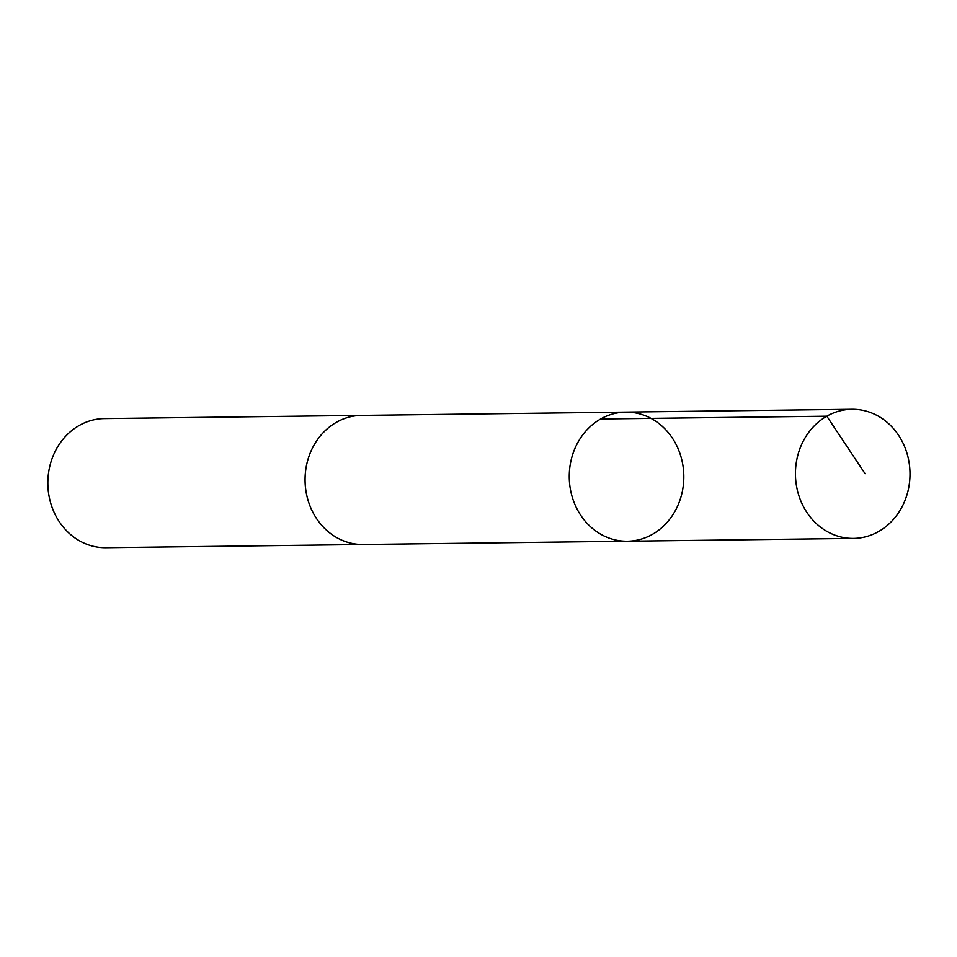 <?xml version="1.0" encoding="UTF-8"?>
<svg xmlns="http://www.w3.org/2000/svg" width="957" height="957" viewBox="0 0 957 957"><rect width="100%" height="100%" fill="white"/><g stroke="black" fill="none" stroke-linecap="round" stroke-linejoin="round"><path stroke-width="1.44" d="M364.27 544.497A64.586 57.288 -90.7 0 1 363.146 544.521A64.574 57.276 -90.7 0 1 320.451 523.838A64.574 57.276 -90.7 0 1 309.661 454.443A64.574 57.276 -90.7 0 1 361.531 415.386L625.734 412.096A64.574 57.276 89.3 0 0 573.853 451.154A64.574 57.276 89.3 0 0 584.643 520.56A64.574 57.276 89.3 0 0 627.337 541.231A64.574 57.276 89.3 0 0 683.812 475.952A64.574 57.276 89.3 0 0 625.734 412.096A64.574 57.276 89.3 0 0 573.853 451.154A64.574 57.276 89.3 0 0 584.643 520.56A64.574 57.276 89.3 0 0 627.337 541.231L853.524 538.42A64.586 57.288 -90.7 0 1 810.83 517.749A64.586 57.288 -90.7 0 1 800.04 448.331A64.586 57.288 -90.7 0 1 851.921 409.273A64.586 57.288 -90.7 0 1 894.628 429.944A64.586 57.288 -90.7 0 1 905.418 499.363A64.586 57.288 -90.7 0 1 853.524 538.42M627.337 541.231L363.146 544.509A64.586 57.288 -90.7 0 1 305.056 480.665A64.586 57.288 -90.7 0 1 361.531 415.374A64.586 57.288 -90.7 0 1 362.655 415.374M363.146 544.521L105.928 547.727A64.586 57.288 -90.7 0 1 47.85 483.859A64.586 57.288 -90.7 0 1 104.325 418.58L361.531 415.374M600.613 418.987L826.8 416.175L865.08 473.691M625.734 412.096L851.921 409.273"/></g></svg>
